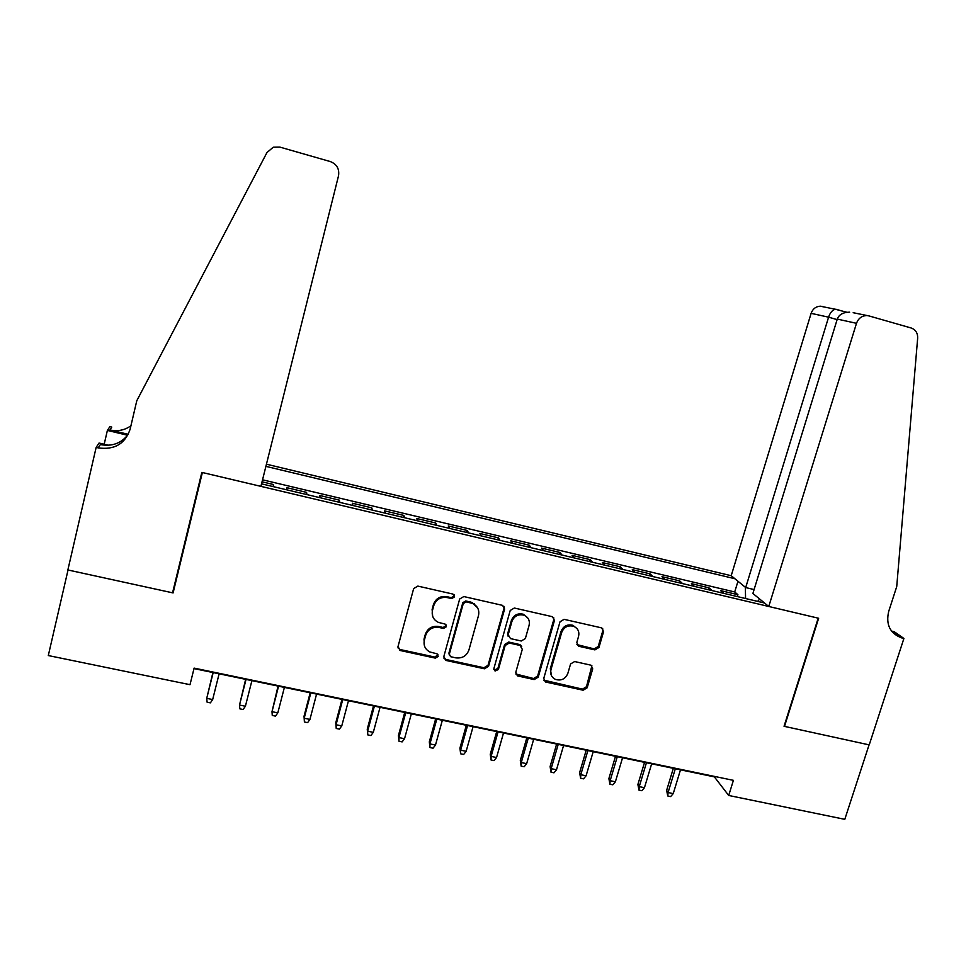 <?xml version="1.0" encoding="UTF-8"?>
<svg xmlns="http://www.w3.org/2000/svg" width="966" height="966" viewBox="0 0 966 966"><rect width="100%" height="100%" fill="white"/><g stroke="black" fill="none" stroke-linecap="round" stroke-linejoin="round"><path stroke-width="1.45" d="M454.6 596.855L452.921 594.066L417.843 586.096L413.653 588.596L397.992 646.628L400.431 650.553L435.352 658.136L438.25 656.409L437.067 653.837L429.81 651.941C425.137 649.345 423.313 645.433 424.364 640.192L425.668 635.387C428.01 629.313 432.442 626.668 438.987 627.453L443.491 628.455L446.401 626.729L445.121 624.096L438.383 622.382C433.396 619.846 431.44 615.825 432.502 610.331L433.819 605.501C436.161 599.391 440.617 596.746 447.161 597.568L451.677 598.582L454.6 596.855M432.659 616.308L432.116 609.401L433.432 604.571C435.775 598.473 440.218 595.829 446.751 596.65L451.255 597.676L454.165 595.937L454.201 594.875M397.907 647.812L400.129 649.526L434.966 657.085L437.924 654.562M424.4 645.686L424.002 639.178L425.306 634.396C427.636 628.323 432.068 625.69 438.588 626.475L443.092 627.477L445.99 625.751L446.038 624.821M594.911 649.901L598.956 647.474L603.581 631.655L601.697 627.9L564.096 619.339L560.014 621.778L543.773 678.349L545.44 681.972L583.138 690.219L587.171 687.792L592.713 668.846L590.963 665.188L574.637 661.541L570.58 663.968L567.839 673.411C565.4 679.038 561.27 681.03 555.462 679.412C551.526 677.371 550.028 674.135 550.958 669.704L561.669 632.488C563.951 627.055 567.911 624.978 573.562 626.258C577.873 628.226 579.552 631.571 578.586 636.304L576.799 642.511L578.61 646.23L594.911 649.901L594.187 648.898L598.22 646.471L602.832 630.689L602.663 628.443M784.054 726.287L869.074 744.846L844.791 819.337L728.702 795.465L733.411 780.347L194.118 668.11L190.012 684.689L48.3 655.552L68.043 570L173.095 592.931L202.377 472.519L818.19 618.168L784.054 726.287M504.566 609.208L502.622 605.392L463.825 596.553L459.659 599.029L443.817 656.602L446.207 660.49L484.437 668.786L488.542 666.335L504.566 609.208L503.962 606.322M514.335 608.025L552.528 616.731L554.448 620.51L538.219 677.142L534.162 679.581L517.462 675.886L515.796 672.264L522.304 649.297L519.998 645.433L509.263 643.042L505.158 645.493L498.396 669.486L495.075 671.044L493.904 668.508L510.217 610.488L514.335 608.025M737.348 596.565L737.915 594.694L720.551 590.576L723.739 593.341M708.356 589.695L708.923 587.811L691.402 583.657L694.385 586.386M679.098 582.764L679.666 580.868L661.976 576.678L664.777 579.371M649.563 575.772L650.13 573.864L632.283 569.626L634.891 572.295M619.774 568.708L620.329 566.8L602.325 562.526L604.728 565.146M589.707 561.584L590.262 559.664L572.077 555.353L574.275 557.937M559.35 554.399L559.906 552.467L541.564 548.108L543.544 550.656M528.728 547.142L529.271 545.198L510.76 540.803L512.535 543.303M497.816 539.813L498.359 537.857L479.667 533.425L481.225 535.889M466.602 532.423L467.146 530.455L448.272 525.975L449.613 528.402M435.111 524.961L435.642 522.98L416.6 518.464L417.71 520.843M403.305 517.426L403.836 515.433L384.613 510.881L385.494 513.212M371.21 509.819L371.729 507.826L352.324 503.214L352.976 505.508M338.8 502.151L339.32 500.134L319.722 495.486L320.132 497.719M306.077 494.399L306.596 492.37L286.817 487.673L286.974 489.871M527.895 618.131L523.427 614.267C517.679 612.927 513.658 615.004 511.376 620.51L511.92 621.464C514.214 615.946 518.247 613.869 524.007 615.209C528.354 617.226 530.056 620.595 529.102 625.328L525.359 638.55L521.254 641.001L510.507 638.611L508.188 634.722L511.92 621.464M754.084 589.574L745.692 587.57L731.202 575.712L266.447 464.199M734.897 578.731L265.904 466.361M261.532 483.845L764.529 603.013M306.596 492.37L306.91 494.592M339.32 500.134L339.875 502.405M371.729 507.826L372.526 510.133M403.836 515.433L404.863 517.8M435.642 522.98L436.886 525.383M467.146 530.455L468.619 532.906M498.359 537.857L500.038 540.344M529.271 545.198L531.179 547.722M559.906 552.467L562.019 555.027M590.262 559.664L592.581 562.272M620.329 566.8L622.853 569.445M650.13 573.864L652.847 576.545M679.666 580.868L682.576 583.597M708.923 587.811L712.027 590.564M737.915 594.694L734.703 591.965L262.547 479.812M273.052 486.562L273.559 484.534L262.052 481.805M273.559 484.534L273.632 486.707M173.095 592.931L180.268 561.101M180.364 561.125L201.93 472.41M193.997 668.593L714.357 776.869L728.702 795.465M472.507 602.712L472.302 603.339L474.378 603.822M759.711 599.053L757.622 601.371M745.571 598.522L745.354 587.304M734.703 591.965L737.976 581.254M443.756 658.015L445.797 659.44L483.942 667.735L488.047 665.284L504.023 608.278M466.18 601.866L463.269 603.605L449.347 654.103L450.53 656.663L455.735 657.846C462.207 658.607 466.602 655.986 468.933 649.961L478.496 615.547C479.595 609.884 477.53 605.815 472.314 603.364L466.18 601.866L465.721 600.949L462.823 602.675L463.269 603.605M449.275 654.948L448.936 653.064L462.823 602.675M477.518 607.723L471.843 602.434L470.454 602.023L470.913 602.941M465.721 600.949L470.454 602.023M515.784 673.966L533.558 678.506L537.615 676.079L553.796 619.568L553.675 617.443M521.7 646.435L519.95 644.588L508.72 642.04L504.614 644.491L497.876 668.424L498.396 669.486M493.843 669.462L494.568 669.981L497.876 668.424M508.225 636.558L507.645 633.744L511.376 620.51M576.907 644.588L594.187 648.898M577.064 628.685L572.874 625.292C567.235 624.024 563.287 626.101 561.005 631.523L561.669 632.488M551.453 675.62L550.33 668.653L561.005 631.523M543.786 680.149L582.45 689.132L586.471 686.717L591.892 665.779M212.918 672.529L206.736 698.346L212.665 699.553L219.113 673.821M212.665 699.553L210.395 702.85L207.098 702.185L206.736 698.346L213.172 672.59M136.786 400.745L130.12 429.254C125.037 443.925 114.399 450.132 98.206 447.874L96.153 447.391L67.862 569.952L172.564 592.81L201.834 472.386L260.905 486.357L338.523 175.8C339.537 168.893 336.796 164.148 330.312 161.564L279.886 147.11L273.257 147.218L266.966 152.543L136.786 400.745M104.183 444.251L107.383 430.425L109.895 426.634L111.778 427.081L109.919 429.942L128.261 434.338M96.153 447.391L99.039 443.032L108.458 445.278M127.584 435.268L107.383 430.425M128.442 434.06C121.559 443.249 112.201 446.751 100.367 444.565L98.206 447.874M130.929 425.777C124.686 430.232 117.683 431.621 109.919 429.942M768.767 606.479L856.492 323.32L837.28 319.094L752.888 593.474L768.767 606.479L818.637 618.276L784.501 726.384L869.219 744.883L903.91 638.454L894.19 631.679L891.497 631.04M853.183 312.706L868.965 315.918L911.143 327.993C915.611 329.635 917.785 333.016 917.664 338.136L896.726 586.591L888.672 611.502C885.701 624.676 890.048 633.491 901.737 637.922L903.91 638.454M745.692 587.57L828.587 317.186L811.114 313.346C812.756 308.903 815.799 306.512 820.255 306.186L822.646 306.512M731.202 575.712L811.114 313.346M892.608 632.392L894.951 632.935L902.292 638.067M866.393 315.568C861.6 315.918 858.291 318.502 856.492 323.32M892.391 632.15L901.737 637.922M846.844 312.26L835.324 309.253C832.33 310.074 830.084 312.718 828.587 317.186L837.124 319.613M849.657 312.163C843.064 312.284 838.947 314.602 837.28 319.094M245.642 679.34L239.52 705.035L245.4 706.243L251.909 680.644M245.4 706.243L243.094 709.515L239.846 708.851L239.52 705.035L246.028 679.424M278.051 686.089L272.001 711.676L277.822 712.86L284.39 687.406M277.822 712.86L275.503 716.108L272.267 715.456L272.001 711.676L278.57 686.198M309.941 719.416L307.599 722.653L304.399 722L304.036 716.241L304.181 718.245L309.941 719.416L316.57 694.107M304.399 722L304.181 718.245L310.81 692.9M304.036 716.241L310.171 692.767M341.771 725.913L339.392 729.125L336.228 728.473L335.794 722.737L336.059 724.754L341.771 725.913L348.46 700.736M336.228 728.473L336.059 724.754L342.737 699.541M335.794 722.737L341.976 699.384M373.299 732.349L370.896 735.537L367.768 734.897L367.249 729.173L367.648 731.202L373.299 732.349L380.049 707.305M367.768 734.897L367.648 731.202L374.385 706.134M367.249 729.173L373.492 705.941M404.537 738.724L402.122 741.9L399.006 741.26L398.427 735.549L398.934 737.589L404.537 738.724L411.347 713.814M399.006 741.26L398.934 737.589L405.732 712.654M398.427 735.549L404.73 712.437M435.485 745.052L433.046 748.191L429.967 747.563L429.315 741.864L429.93 743.917L435.485 745.052L442.343 720.274M429.967 747.563L429.93 743.917L436.789 719.115M429.315 741.864L435.666 718.885M466.155 751.307L463.692 754.434L460.637 753.806L459.925 748.119L460.661 750.184L466.155 751.307L473.074 726.661M460.637 753.806L460.661 750.184L467.568 725.514M459.925 748.119L466.324 725.261M496.548 757.513L494.061 760.616L491.042 760L490.257 754.325L491.102 756.402L496.548 757.513L503.515 733.001M491.042 760L491.102 756.402L498.058 731.866M490.257 754.325L496.705 731.576M526.663 763.659L524.152 766.738L521.157 766.135L520.312 760.459L521.266 762.56L526.663 763.659L533.679 739.268M521.157 766.135L521.266 762.56L528.269 738.145M520.312 760.459L526.808 737.843M556.501 769.757L553.977 772.812L551.006 772.208L550.101 766.557L551.151 768.658L556.501 769.757L563.576 745.498M551.006 772.208L551.151 768.658L558.215 744.375M550.101 766.557L556.645 744.049M586.084 775.795L583.536 778.837L580.59 778.234L579.624 772.595L580.783 774.708L586.084 775.795L593.209 751.657M580.59 778.234L580.783 774.708L587.896 750.546M579.624 772.595L586.205 750.208M615.39 781.772L612.83 784.803L609.908 784.211L608.882 778.572L610.138 780.709L615.39 781.772L622.563 757.767M609.908 784.211L610.138 780.709L617.298 756.668M608.882 778.572L615.511 756.293M644.443 787.713L641.859 790.707L638.973 790.128L637.886 784.501L639.238 786.65L644.443 787.713L651.664 763.816M638.973 790.128L639.238 786.65L646.447 762.729M637.886 784.501L644.551 762.343M673.242 793.593L670.633 796.576L667.772 795.984L666.625 790.381L668.074 792.531L673.242 793.593L680.499 769.817M667.772 795.984L668.074 792.531L675.331 768.743M666.625 790.381L673.338 768.332M446.751 596.65L447.161 597.568M433.432 604.571L433.819 605.501M432.116 609.401L432.502 610.331M443.092 627.477L443.491 628.455M438.588 626.475L438.987 627.453M425.306 634.396L425.668 635.387M424.002 639.178L424.364 640.192M434.966 657.085L435.352 658.136M400.129 649.526L400.431 650.553M451.255 597.676L451.677 598.582M488.047 665.284L488.542 666.335M483.942 667.735L484.437 668.786M445.797 659.44L446.207 660.49M448.936 653.064L449.347 654.103M553.796 619.568L554.448 620.51M537.615 676.079L538.219 677.142M533.558 678.506L534.162 679.581M517.534 675.029L518.09 676.091M519.43 644.419L519.998 645.433M508.72 642.04L509.263 643.042M504.614 644.491L505.158 645.493M507.645 633.744L508.188 634.722M578.344 645.348L579.032 646.351M550.33 668.653L550.958 669.704M591.989 667.808L592.713 668.846M586.471 686.717L587.171 687.792M582.45 689.132L583.138 690.219M545.416 681.078L546.032 682.165M602.832 630.689L603.581 631.655M598.22 646.471L598.956 647.474M399.369 649.261L399.67 650.287M445.097 659.21L445.495 660.249M471.843 602.434L472.314 603.364M516.907 674.823L517.462 675.886M519.95 644.588L520.517 645.59M494.568 669.981L495.075 671.044M523.427 614.267L524.007 615.209M577.909 645.228L578.61 646.23M572.874 625.292L573.562 626.258M544.812 680.885L545.44 681.972M820.255 306.186L835.324 309.253M846.578 312.296L835.844 309.217"/></g></svg>
